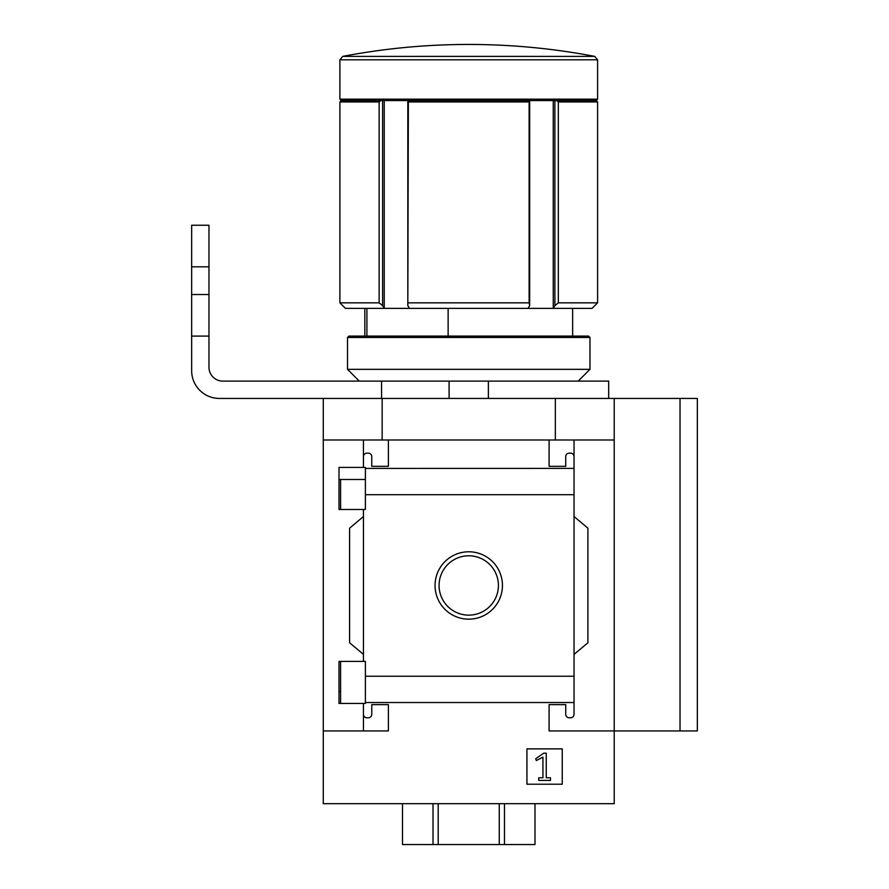 <?xml version="1.0" encoding="UTF-8"?>
<svg xmlns="http://www.w3.org/2000/svg" width="889" height="889" viewBox="0 0 889 889"><rect width="100%" height="100%" fill="white"/><g stroke="black" fill="none" stroke-linecap="round" stroke-linejoin="round"><path stroke-width="1.33" d="M365.39 479.482L338.998 479.482L338.998 509.475L338.998 467.425L365.39 467.425L365.39 509.475L338.998 509.475M338.998 661.394L365.39 661.394L365.39 703.443L338.998 703.443L338.998 661.394L338.998 691.453L340.587 691.453M363.445 703.443L363.445 714.323A3.467 3.467 0 0 0 366.913 717.779L368.302 717.779A3.467 3.467 0 0 0 371.769 714.323L371.769 704.621L388.393 704.621L388.393 730.947L323.274 730.947L323.274 398.439M323.274 730.947L323.274 803.678L614.221 803.678L614.221 730.947L549.102 730.947L549.102 704.621L565.726 704.621L565.726 714.323A3.467 3.467 0 0 0 569.193 717.779L570.571 717.779A3.467 3.467 0 0 0 574.038 714.323L574.038 702.521L365.39 702.521M435.054 585.473A33.693 33.693 0 0 1 485.594 556.292A33.693 33.693 0 0 1 485.594 614.655A33.693 33.693 0 0 1 435.054 585.473M574.038 714.323L574.038 676.24L365.39 676.24M574.038 676.24L574.038 494.706L365.39 494.706M363.445 509.475L363.445 661.394M363.445 714.323L363.445 730.947M574.038 494.706L574.038 456.624A3.467 3.467 0 0 0 570.571 453.157L569.193 453.157A3.467 3.467 0 0 0 565.726 456.624L565.726 466.325L549.102 466.325L549.102 439.999L323.274 439.999M562.259 748.882L526.933 748.882L526.933 784.209L562.259 784.209L562.259 748.882M614.221 439.999L614.221 398.439L680.029 398.439L680.029 730.947L614.221 730.947L614.221 439.999L574.038 439.999L574.038 468.403L365.39 468.414M388.393 439.999L388.393 466.325L371.769 466.325L371.769 456.624A3.467 3.467 0 0 0 368.302 453.157L366.913 453.157A3.467 3.467 0 0 0 363.445 456.624L363.445 467.425M363.445 439.999L363.445 456.624M366.901 308.383L366.901 336.086M574.038 456.624L574.038 439.999L549.102 439.999M574.038 516.542L587.896 528.166L587.896 642.769L574.038 654.393M363.445 654.393L349.599 642.769L349.599 528.166L363.445 516.542M402.484 803.678L402.484 844.55L535 844.55L535 803.678M379.147 101.946L380.87 100.557L341.287 100.557L339.898 101.946L339.898 302.838L379.147 302.838L379.147 101.946L339.898 101.946M594.785 56.396L342.709 56.396A670.584 670.584 0 0 1 468.747 44.45C511.131 44.461 553.147 48.439 594.785 56.396L597.597 59.807L597.597 99.179L596.208 100.557L529.399 100.557L529.122 101.946L408.362 101.946L407.818 305.605L409.462 308.383L345.443 308.383L339.898 302.838M529.399 100.557L408.095 100.557L408.362 101.946M529.122 101.946L529.122 302.838L408.362 302.838M384.237 100.557L384.237 308.383L382.603 305.605L379.147 302.838M596.208 100.557L597.597 101.946L597.597 302.838L592.052 308.383L409.462 308.383M528.033 308.383L529.677 305.605L529.122 302.838M382.159 439.999L382.159 398.439M555.336 439.999L555.336 398.439L614.221 398.439M208.971 336.086L208.971 367.257A13.857 13.857 0 0 0 222.828 381.114L449.101 381.114L449.101 398.439L608.676 398.439L608.676 381.114L488.383 381.114L488.383 398.439L219.361 398.439A27.715 27.715 0 0 1 191.657 370.724L191.657 225.25L208.971 225.25L208.971 336.086L191.657 336.086M680.029 398.439L697.343 398.439L697.343 730.947L680.029 730.947M448.134 308.383L448.134 336.086M597.597 99.179L339.898 99.179L339.898 59.807L597.597 59.807M408.095 100.557L380.87 100.557M597.597 101.946L558.336 101.946L558.336 302.838L554.892 305.605L553.247 308.383L553.247 100.557M556.625 100.557L558.336 101.946M597.597 302.838L558.336 302.838M382.603 100.557L382.603 305.605M407.818 100.557L407.818 305.605M529.677 100.557L529.677 305.605M554.892 100.557L554.892 305.605M439.077 585.473A29.67 29.67 0 0 1 483.583 559.77A29.67 29.67 0 0 1 483.583 611.165A29.67 29.67 0 0 1 439.077 585.473M543.701 753.183L535.689 758.795L536.367 760.562L542.935 757.128L542.935 777.775L538.712 777.775L538.712 780.409L550.491 780.409L550.491 777.775L546.257 777.775L546.257 753.183L543.701 753.183M433.021 803.678L433.021 844.55M438.21 803.678L438.21 844.55M499.274 803.678L499.274 844.55M504.474 803.678L504.474 844.55M589.974 337.476L588.585 336.086L348.899 336.086L347.521 337.476L347.521 369.335L589.974 369.335L589.974 337.476L347.521 337.476M578.194 381.114L589.974 369.335M381.559 381.114L381.559 398.439M449.101 381.114L488.383 381.114M208.971 294.526L191.657 294.526M208.971 266.811L191.657 266.811M340.587 479.482L340.587 509.475M340.587 661.394L340.587 703.443M364.834 308.383L364.834 336.086M572.649 308.383L572.649 336.086M342.709 56.396L339.898 59.807M341.287 100.557L339.898 99.179M359.289 381.114L347.521 369.335"/></g></svg>

